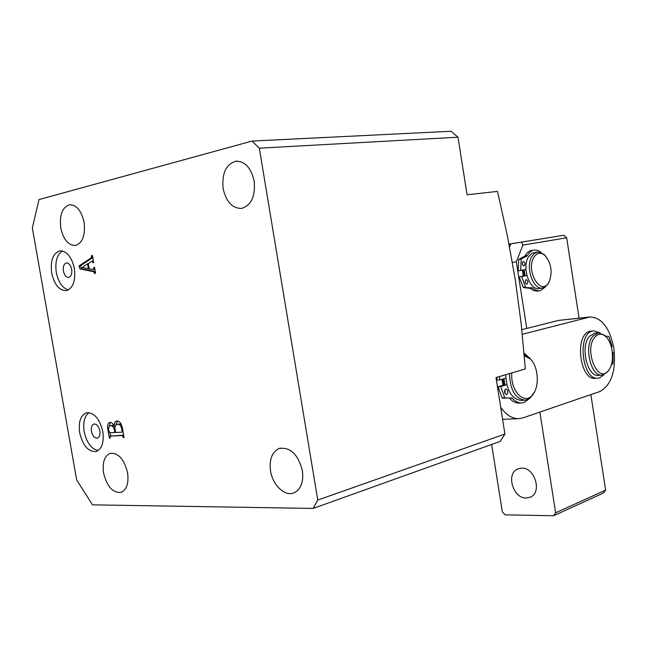 <?xml version="1.0" encoding="UTF-8"?>
<svg xmlns="http://www.w3.org/2000/svg" width="647" height="647" viewBox="0 0 647 647"><rect width="100%" height="100%" fill="white"/><g stroke="black" fill="none" stroke-linecap="round" stroke-linejoin="round"><path stroke-width="0.97" d="M51.671 273.066C54.429 284.898 59.354 290.754 66.455 290.624C73.127 288.109 75.764 280.725 74.373 268.481C71.615 256.713 66.746 250.842 59.759 250.866C52.925 253.349 50.231 260.749 51.671 273.066M62.46 250.955C56.944 254.643 54.89 261.809 56.289 272.452C58.384 282.254 62.411 288.077 68.38 289.929M63.414 271.02C64.417 275.298 66.204 277.417 68.768 277.385C71.219 276.479 72.189 273.794 71.68 269.354C70.685 265.076 68.906 262.949 66.35 262.973C63.883 263.879 62.905 266.564 63.414 271.02M79.67 432.77C82.929 445.904 88.477 452.14 96.33 451.477C102 448.848 104.159 442.224 102.816 431.614C99.557 418.528 94.058 412.26 86.326 412.818C80.503 415.423 78.287 422.07 79.67 432.77M88.987 412.616C84.474 416.175 82.873 422.523 84.175 431.654C86.658 442.669 91.324 448.978 98.174 450.571M91.437 431.29C92.618 436.046 94.632 438.302 97.479 438.076C99.557 437.121 100.35 434.719 99.864 430.862C98.684 426.106 96.678 423.842 93.847 424.06C91.745 425.006 90.944 427.416 91.437 431.29M127.572 472.739C128.907 483.083 126.788 489.609 121.232 492.327C112.942 493.2 107.054 486.77 103.585 473.038C102.218 462.605 104.385 456.046 110.103 453.361C118.264 452.601 124.095 459.055 127.572 472.739M302.384 470.547C303.742 481.878 300.968 489.302 294.07 492.836C285.003 496.88 272.63 485.177 270.543 470.943C269.128 459.427 272.015 451.946 279.197 448.476C290.301 446.875 298.032 454.226 302.384 470.547M84.086 222.317C85.485 235.217 82.606 242.94 75.456 245.464C68.356 245.472 63.463 239.641 60.786 227.962C59.33 214.99 62.274 207.25 69.601 204.751C76.581 204.856 81.409 210.712 84.086 222.317M254.166 181.079C255.525 196.17 251.376 205.269 241.711 208.383C232.394 208.536 226.207 201.945 223.142 188.6C221.711 173.347 225.989 164.217 235.977 161.208C245.067 161.265 251.133 167.888 254.166 181.079M515.295 279.714L507.345 235.613L497.494 191.399L467.085 194.771L457.987 137.204L259.31 148.179L317.774 500.066L504.927 434.04L495.998 377.573L525.356 368.936L521.215 324.139L515.295 279.714M91.696 261.38L88.307 263.596L89.213 268.812L93.257 269.492L93.904 268.602L93.71 267.502L94.511 267.34L95.554 273.366L94.753 273.527L93.645 271.708L79.961 268.926L78.974 265.949L91.219 257.846L91.631 255.541L92.432 255.379L93.686 262.585L92.885 262.747L92.214 261.081L91.696 261.38M259.31 148.179L252.031 141.07L38.99 199.575L32.35 227.93L76.645 479.912L92.513 504.846L313.164 508.429L317.774 500.066M122.485 428.532L124.038 437.485L123.221 437.526L122.396 435.536L110.289 436.086L110.16 438.092L109.367 438.132L107.912 429.762C107.087 426.025 107.612 423.599 109.48 422.491L110.103 422.386C111.858 422.37 113.201 423.785 114.123 426.632C114.018 423.559 114.843 421.707 116.614 421.076L117.253 420.962C119.978 421.456 121.717 423.979 122.485 428.532M252.031 141.07L451.145 131.26L457.987 137.204M504.927 434.04L500.26 441.367L313.164 508.429M94.648 269.306L93.257 269.492M94.705 268.497L93.904 268.602M94.519 267.389L93.71 267.502M95.432 272.654L94.624 272.767M95.23 271.497L93.645 271.708M95.198 271.497L81.514 268.715L79.961 268.926M81.514 268.715L80.527 265.747L78.974 265.949M80.527 265.747L92.78 257.652L91.219 257.846M92.634 256.544L91.825 256.641M92.44 255.444L91.631 255.541M93.532 261.736L92.731 261.841M87.531 263.847L82.185 267.437L88.38 268.723L87.531 263.847L88.332 263.741M89.181 268.618L88.38 268.723M124.014 437.323L123.221 437.526M123.787 436.038L123.003 436.24M123.642 435.221L122.396 435.536M123.634 435.164L110.289 436.086M110.127 437.93L109.367 438.132M110.572 436.005L110.006 432.762M109.1 426.51L110.411 422.394M115.109 426.389L114.123 426.632M115.643 425.225L117.544 420.962M114.996 427.044L114.632 426.502M113.775 425.71L110.265 425.758M121.401 424.675L119.202 423.939L117.123 424.383M122.186 431.549L121.741 428.961C121.021 425.766 119.671 424.214 117.689 424.311L116.816 424.456C115.166 425.087 114.624 426.899 115.174 429.875L115.627 432.495L121.976 432.172L122.97 431.347M122.526 428.767L121.741 428.961M119.202 423.939L117.689 424.311M114.309 429.551C113.549 426.866 112.327 425.589 110.645 425.71L110.063 425.807C108.753 426.446 108.348 428.023 108.842 430.538L109.723 432.778L114.826 432.536L114.309 429.551L115.093 429.357M112.157 425.338L110.645 425.71M115.603 432.333L114.826 432.536M549.166 281.793C552.716 271.975 551.301 263.192 544.936 255.452C540.528 251.909 536.767 252.653 533.646 257.692C525.76 271.109 540.69 296.116 548.486 282.949L549.166 281.793M549.335 281.445L547.888 284.3L542.404 288.069C533.12 289.953 525.307 267.365 531.688 256.762L534.39 253.406L537.738 251.95L544.014 254.336L545.922 256.455M539.137 288.481L538.935 288.513C529.642 290.398 521.83 267.858 528.227 257.28L531.842 253.309L537.39 251.998M526.893 275.476L525.081 275.727L524.143 269.823M524.183 275.905L523.245 269.993M609.466 369.065L607.873 371.629L602.211 375.082C590.897 377.152 583.537 346.21 593 336.003L598.386 332.809L604.678 335.3L606.668 337.532M598.386 332.809L594.795 333.148L589.409 336.343C579.922 346.533 587.282 377.395 598.612 375.333L602.042 375.098M594.828 337.168C583.392 350.027 598.257 385.119 608.633 370.278L608.714 370.173C614.933 362.643 613.13 342.797 605.665 336.505C601.783 333.205 598.168 333.431 594.828 337.168M521.555 468.129C534.729 467.142 542.453 492.375 530.411 497.131L526.27 498.028C512.934 498.651 505.663 473.41 517.859 468.913L521.555 468.129M523.294 276.083L522.355 270.171M522.469 264.526L522.533 263.976M509.035 244.137L563.796 235.282L566.659 237.772L579.065 318.114M509.027 244.089L563.796 235.282M590.873 394.597L605.624 490.119L603.611 492.933L553.606 515.74L555.644 512.812L539.865 412.082M491.639 444.457L502.347 511.931L505.145 514.85L553.606 515.74M526.771 328.441L516.338 261.825L512.416 262.399M566.659 237.772L522.849 245.132L516.338 261.825M555.644 512.812L605.624 490.119M509.577 246.919L510.742 243.976M521.692 242.229L522.849 245.132M502.929 385.24L501.943 379.296M500.697 407.295C506.237 415.164 512.44 418.933 519.298 418.609L523.099 417.833L599.793 391.54C611.48 385.151 616.187 370.804 613.898 348.498C609.87 328.166 601.936 317.645 590.096 316.933L522.299 334.297M590.096 316.933L558.393 320.435L521.822 329.695M505.283 391.928L504.628 390.456M534.527 391.856L530.564 397.622L527.895 399.417L525 400.186C515.287 398.803 510.103 389.947 509.464 373.61M505.711 374.718C506.617 390.594 511.809 399.159 521.288 400.396L524.677 400.202M511.85 372.915C510.062 391.492 525.267 406.219 533.136 394.12L533.209 394.023C539.711 385.596 538.126 366.202 530.37 358.996L524.305 355.801M503.916 378.705L504.903 384.642L498.069 386.712L500.721 386.534L506.811 384.682M502.929 378.996L503.916 384.941M524.191 354.516L529.472 357.726L532.166 361.107M608.956 340.848L608.075 339.384M599.963 332.849L593.76 330.811L589.975 331.28C574.196 334.216 579.672 380.97 595.475 378.325L597.836 378.163M593.76 330.811L592.523 331.038C576.768 333.965 582.243 380.8 598.038 378.155L599.729 377.808L604.144 374.621M611.318 346.808L612.183 346.549L608.867 336.472L605.479 336.1M612.369 352.461L613.081 352.405L612.385 352.615M611.31 364.908L613.008 363.485L613.081 352.405M506.658 394.5L506.423 394.541C504.183 393.069 503.964 391.2 505.784 388.944L506.011 388.896C508.251 390.367 508.469 392.236 506.658 394.5M524.07 353.084L528.114 356.529M530.322 397.84L524.28 402.466L522.08 402.911C518.571 403.121 515.271 401.528 512.189 398.131L502.072 397.873L498.069 386.712M505.792 378.147L499.686 379.967L499.468 376.554M499.686 379.967L497.033 380.153L496.839 377.322M502.072 397.873L504.725 397.711L500.721 386.534M508.93 397.978L502.404 398.123M521.7 402.927L519.436 403.057C515.926 403.267 512.626 401.674 509.537 398.285M511.575 397.824L512.189 398.131M504.773 390.02L505.016 393.586M524.005 265.949L523.957 265.957C522.048 264.696 521.83 263.183 523.302 261.412L523.35 261.404C525.251 262.658 525.469 264.178 524.005 265.949M526.844 284.098L526.771 284.114C524.895 282.86 524.677 281.348 526.14 279.561L526.205 279.553C528.089 280.798 528.3 282.318 526.844 284.098M525.954 269.475L518.223 270.842L518.724 259.512L525.065 255.897L527.523 255.525C529.246 252.37 531.43 250.535 534.082 250.033L537.981 250.429L541.45 252.589M545.931 286.508L540.415 290.673L539.194 290.827L535.595 290.058L532.594 288.012L530.128 288.327L523.366 287.575L519.169 276.9L525.081 275.727M525.065 255.897C526.787 252.742 528.971 250.915 531.624 250.413L531.907 250.365M520.698 270.486L521.199 259.14L518.724 259.512M523.083 287.349L525.558 287.025L521.644 276.56L519.169 276.9M521.644 276.56L526.901 275.517M529.699 288.125L532.174 287.802L523.366 287.575M537.455 291.069L533.646 290.592L530.128 288.327M518.926 259.188L521.393 258.816L527.192 255.88L524.725 256.252M532.174 287.802L532.594 288.012M522.291 262.989L522.541 264.728M525.138 281.13L525.364 282.868M108.712 429.559L107.912 429.762M509.149 244.736L510.394 244.865M588.349 317.248L558.393 320.435M237.15 161.127L235.977 161.208M70.28 204.695L69.601 204.751M280.264 448.161L279.197 448.476M110.734 453.191L110.103 453.361M86.933 412.681L86.326 412.818M60.397 250.785L59.759 250.866M92.246 261.081L93.394 260.927M110.176 436.102L111.648 435.73M510.515 244.558L509.116 244.542M544.936 255.452L544.014 254.336M538.935 288.513L542.404 288.069M548.486 282.949L547.888 284.3M605.665 336.505L604.678 335.3M608.714 370.173L607.962 371.515M517.859 468.913L518.514 468.663M518.538 418.641L502.606 419.361M530.37 358.996L529.472 357.726M533.209 394.023L532.53 395.398M539.703 290.786L537.236 291.101"/></g></svg>
